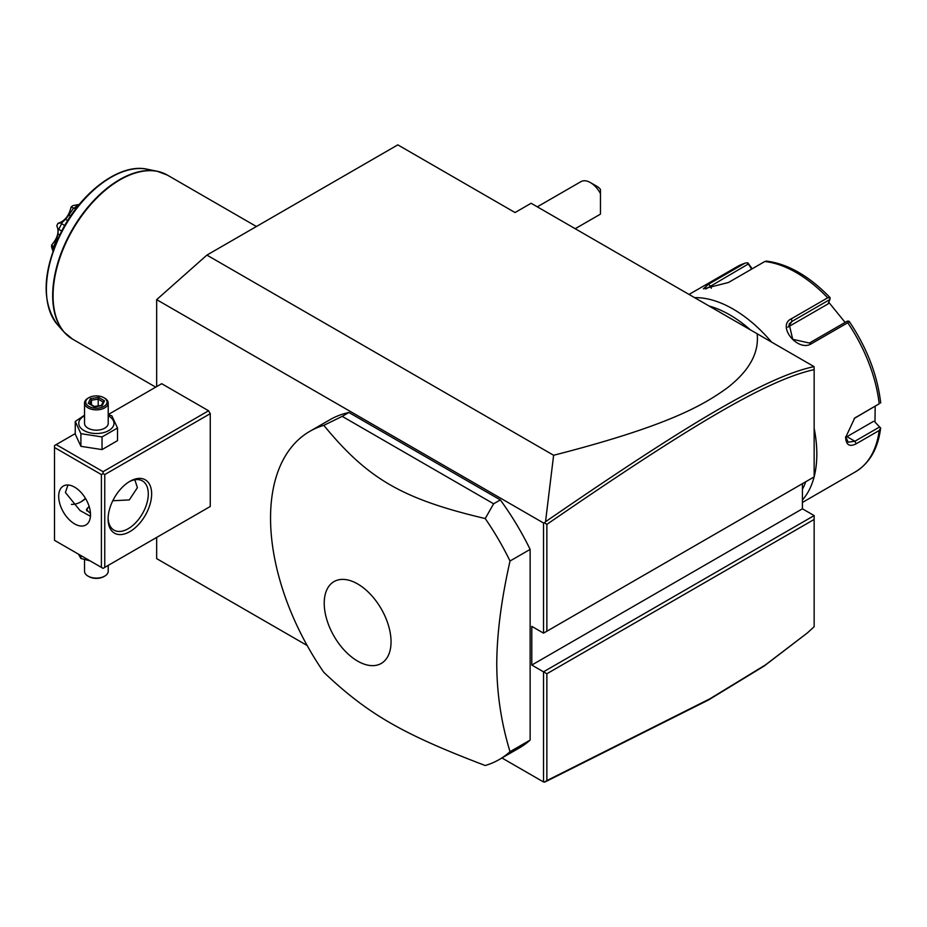 <?xml version="1.0" encoding="UTF-8"?>
<svg xmlns="http://www.w3.org/2000/svg" width="927" height="927" viewBox="0 0 927 927"><rect width="100%" height="100%" fill="white"/><g stroke="black" fill="none" stroke-linecap="round" stroke-linejoin="round"><path stroke-width="1.39" d="M156.663 386.594L156.663 299.641L206.906 255.099L397.822 144.867L515.053 212.55L531.125 203.268L814.057 366.617L814.149 369.63C766.896 379.989 689.758 426.142 546.872 524.381L546.872 631.217L814.149 476.895L814.149 369.63M307.173 645.516L156.663 558.622L156.663 537.428M156.663 299.641L543.523 522.99L544.531 522.84L545.528 521.727L553.616 455.273L206.906 255.099M802.423 483.662L802.423 508.807L814.149 515.574L543.523 671.82L543.523 781.971L501.947 757.973M543.523 522.99L543.523 633.141L531.797 626.374L531.797 665.053L546.872 673.755L546.872 780.58L709.885 698.807L765.447 664.914L807.394 632.921L814.149 626.71L814.149 519.444L546.872 673.755M208.587 507.451L210.255 506.49L210.255 413.662L208.587 410.765L161.692 383.697L108.216 414.566M499.259 759.526L519.352 747.927A189.467 109.386 -120 0 0 530.128 740.094L530.128 549.398A189.467 109.386 -120 0 0 500.325 499.92L348.9 412.492A189.467 109.386 -120 0 0 329.885 419.746L309.792 431.356A189.467 109.386 -120 0 0 270.545 518.089A189.467 109.386 -120 0 0 323.813 672.33C367.984 714.138 402.469 734.045 485.227 765.517A189.467 109.386 -120 0 0 499.259 759.526A189.467 109.386 -120 0 0 510.024 751.693C501.31 723.106 496.884 693.871 496.756 664.01C496.884 634.01 501.31 599.676 510.024 561.009A189.467 109.386 -120 0 0 485.227 518.552L493.627 503.79L342.202 416.362L323.813 425.354A189.467 109.386 -120 0 0 309.792 431.356M807.394 632.921L764.196 666.003L708.518 699.966L545.528 781.728L543.523 781.971M553.616 455.273C667.938 426.014 703.141 405.25 726.849 388.204C749.132 371.113 759.236 352.967 757.15 333.766M543.523 633.141L546.872 631.217M802.423 508.807L531.797 665.053M814.149 515.574L814.149 519.444M544.531 782.133L546.872 780.58M544.531 522.84L546.872 524.381M814.057 366.617C766.374 376.779 689.143 423.025 545.528 521.727M805.76 481.739A113.685 65.632 60 0 1 802.423 489.282M709.167 306.061A113.685 65.632 60 0 1 750.325 329.827M814.149 428.274A118.424 68.366 60 0 1 816.826 454.079A118.424 68.366 60 0 1 814.149 476.802M814.115 476.918A118.424 68.366 60 0 1 802.423 499.977M802.423 502.446L855.459 471.831A118.424 68.366 -120 0 0 879.19 430.51L856.224 443.778C849.607 447.138 846.084 445.03 845.633 437.451L854.706 418.054L879.19 403.79A118.424 68.366 -120 0 0 847.741 322.747L811.38 343.743C797.857 352.515 776.397 325.655 791.334 318.807L827.695 297.81A118.424 68.366 -120 0 0 764.81 261.507L728.448 282.503L703.408 288.83L708.402 284.288L744.763 263.291A118.424 68.366 -120 0 0 737.046 266.721L689.039 294.438M879.19 430.51L880.65 428.007C878.054 448.564 869.665 463.164 855.459 471.831M874.972 422.121L880.65 428.019L874.972 422.121L875.192 406.316M879.399 427.104L854.891 441.252L848.182 442.179L845.656 436.64M854.115 418.529L879.19 403.79M694.59 297.648A118.424 68.366 60 0 1 771.6 342.109M752.179 268.795L747.892 262.862L745.412 263.013L737.046 266.721M873.582 421.31L846.977 436.675A14.206 8.204 -60 0 1 845.702 437.312M849.48 321.773C866.907 347.892 877.29 374.74 880.627 402.295L880.65 403.06M847.741 322.747L848.877 321.171L849.619 322.503M811.38 343.743L809.398 343.048L847.301 321.159L848.877 321.171M809.398 343.048L792.712 339.294L789.109 323.975L791.994 321.391L829.897 299.514L830.152 297.88L827.695 297.81M764.81 261.507L766.606 261.194M705.806 288.992L748.298 263.998L747.892 262.862M748.298 263.998L751.716 269.073M828.75 302.248L845.111 322.422M787.776 327.185A14.206 11.205 -144.9 0 1 788.031 327.022L828.031 303.929L829.897 299.514M590.406 182.584L597.115 186.443A9.479 5.469 60 0 1 600.464 189.421L600.464 193.616A18.946 10.939 -120 0 0 590.406 182.584A18.946 10.939 -120 0 0 580.939 181.646L537.301 206.837M600.464 205.69L600.464 214.091A18.946 10.939 -120 0 1 599.885 214.461L575.192 228.714M600.464 193.616L600.464 214.091M80.487 502.11A30.788 17.775 120 0 0 85.458 498.344M208.587 410.765L103.071 471.681L56.188 444.601L75.249 433.604M56.188 444.601L54.508 445.574L54.508 540.325L101.402 567.394L101.402 474.578L54.508 447.509M103.071 471.681L103.071 473.616L104.751 474.578L210.255 413.662M104.751 474.578L104.751 567.394L210.255 506.49M151.646 493.917A30.788 17.775 -60 0 1 129.873 531.623A30.788 17.775 -60 0 1 108.1 519.05L108.1 519.05A30.788 17.775 -60 0 1 129.873 481.345A30.788 17.775 -60 0 1 151.646 493.917M104.751 567.394L103.071 568.367L101.402 567.394M101.402 474.578L103.071 473.616M90.51 514.705A22.503 12.99 60 0 1 85.852 525.006A22.503 12.99 60 0 1 68.517 518.981A22.503 12.99 60 0 1 58.691 496.327A22.503 12.99 60 0 1 63.36 486.038A22.503 12.99 60 0 1 80.695 492.063A22.503 12.99 60 0 1 90.51 514.705M67.972 484.995L65.4 492.469L80.035 510.534L90.452 516.293M129.015 481.855A28.424 16.408 -60 0 1 142.41 480.904A28.424 16.408 -60 0 1 148.297 493.917A28.424 16.408 -60 0 1 135.887 522.515A28.424 16.408 -60 0 1 113.986 530.128A28.424 16.408 -60 0 1 108.111 518.054M134.832 479.78L137.405 487.637L129.305 499.92L112.793 500.754M71.425 504.358A28.424 16.408 120 0 0 81.309 501.646A28.424 16.408 120 0 0 85.62 498.622M90.487 513.546L86.431 509.63L89.131 506.42M86.489 510.105A9.942 5.747 180 0 1 89.235 506.745M89.235 506.756A9.479 5.469 0 0 0 86.987 511.055M78.459 554.149L80.904 558.483L80.904 555.563M80.904 558.483L90.058 560.847M108.216 565.4L108.216 571.264A11.842 6.837 180 0 1 104.751 576.096A11.842 6.837 180 0 1 88.007 576.096L88.007 576.096A11.842 6.837 0 0 1 84.531 571.264L84.531 559.584M88.841 576.582L88.007 576.096L88.841 576.582A10.66 6.153 180 0 0 103.917 576.582L104.751 576.096M84.531 415.18L75.249 421.472L75.249 434.126L80.904 446.327L102.04 449.595L117.509 440.661L117.509 428.007L111.843 415.806L108.216 414.717M102.04 449.595L102.04 436.941L117.509 428.007M80.904 446.327L80.904 433.674L102.04 436.941M75.249 421.472L80.904 433.674M84.531 415.806A17.613 10.174 0 0 0 83.917 430.522A17.613 10.174 0 0 0 108.83 430.522A17.613 10.174 0 0 0 108.83 416.142A17.613 10.174 0 0 0 108.216 415.806M108.216 403.025A11.842 6.837 0 0 1 100.904 409.34A11.842 6.837 0 0 1 88.007 407.868A11.842 6.837 180 0 1 84.531 403.025L84.531 423.338A11.842 6.837 0 0 0 88.007 428.17A11.842 6.837 0 0 0 100.904 429.653A11.842 6.837 0 0 0 108.216 423.338L108.216 403.025A11.842 6.837 0 0 0 104.751 398.193L103.917 397.706L104.751 398.193M84.531 403.025A11.842 6.837 180 0 1 88.007 398.193L88.841 397.706A10.66 6.153 180 0 1 103.917 397.706A10.66 6.153 0 0 1 103.917 406.408A10.66 6.153 0 0 1 88.841 406.408A10.66 6.153 180 0 1 88.841 397.706M104.496 400.812L98.552 397.382L90.44 398.633L88.262 403.315L94.566 406.953L102.318 405.493L101.333 405.91L102.318 405.493L104.496 400.812L103.221 401.658L101.495 405.377M88.262 403.315L89.618 404.102M90.44 398.633L91.425 400.197L89.768 403.778M98.552 397.382L98.192 399.143L91.425 400.197L91.425 404.728M98.192 405.899L98.192 399.143L103.071 401.97M530.128 740.094L510.024 751.693M530.128 549.398L510.024 561.009M348.9 412.492L342.202 416.362M500.325 499.92L493.627 503.79M391.043 641.808A47.254 27.289 -120 0 0 357.625 583.929A47.254 27.289 -120 0 0 324.218 603.222A47.254 27.289 -120 0 0 357.625 661.102A47.254 27.289 -120 0 0 391.043 641.808M485.227 518.552C402.469 499.016 367.984 479.108 323.813 425.354M79.305 204.415L72.943 205.62A34.855 20.127 -60 0 0 71.066 207.092L75.747 208.888M78.76 204.589A38.957 22.491 120 0 0 74.311 208.065M73.291 208.494L68.934 215.029L70.637 216.014M68.934 215.029L65.527 219.27L67.706 220.533M65.527 219.27L61.727 222.886L58.03 223.303C64.705 221.217 69.05 215.806 71.066 207.092M64.739 225.47L61.727 223.72L61.727 222.886M61.727 223.72A38.957 22.491 120 0 0 58.818 229.398L61.68 231.043M53.754 250.51L51.634 245.933A34.855 20.127 -60 0 1 51.657 245.006C57.741 237.891 59.455 231.449 56.802 225.713L58.204 229.757L58.818 229.398M58.204 229.757L57.995 233.963L59.71 234.948M57.995 233.963L56.651 239.015L57.567 239.548M56.651 239.015L53.639 246.895L51.657 245.006M54.033 248.146L53.639 246.895M53.847 248.042A38.957 22.491 120 0 0 53.812 248.76M53.754 250.893L51.773 246.234M56.802 225.713A34.855 20.127 -60 0 1 58.03 223.303M52.966 251.101L51.657 247.219A34.855 20.127 -60 0 1 51.634 246.315M856.224 443.778L854.891 441.252L846.977 436.675M856.224 417.046L854.891 418.042M791.334 318.807L791.994 321.391L788.031 327.022M708.402 284.288L710.383 285.887L711.31 288.262M256.42 226.512L167.405 175.11A94.739 54.693 120 0 0 94.403 200.499A94.739 54.693 120 0 0 53.059 295.829A94.739 54.693 120 0 0 72.677 339.201L64.172 332.225A94.658 54.647 -60 0 1 72.283 229.583A94.658 54.647 -60 0 1 157.115 171.24A94.658 54.647 -60 0 1 162.561 172.839M68.274 336.142A94.658 54.647 -60 0 1 64.172 332.225L57.486 324.67A91.402 52.769 120 0 1 65.319 225.562A91.402 52.769 120 0 1 147.231 169.224L157.115 171.24L167.405 175.11M830.059 297.602C809.19 275.991 787.915 263.813 766.235 261.066M101.738 405.342L94.415 406.478L89.224 403.454M155.713 387.138L72.677 339.201M147.231 169.224C120.359 162.978 81.97 191.321 61.75 230.916C42.48 270.684 41.066 301.935 57.486 324.67"/></g></svg>
